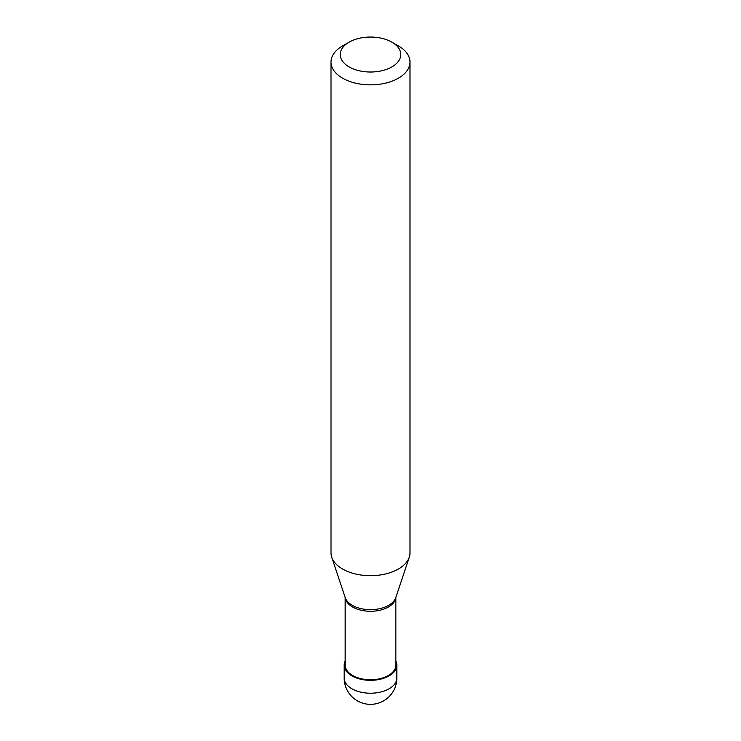 <?xml version="1.0" encoding="UTF-8"?>
<svg xmlns="http://www.w3.org/2000/svg" width="741" height="741" viewBox="0 0 741 741"><rect width="100%" height="100%" fill="white"/><g stroke="black" fill="none" stroke-linecap="round" stroke-linejoin="round"><path stroke-width="1.11" d="M345.158 660.991A26.333 15.2 0 0 0 344.167 665.122A26.333 15.2 0 0 0 360.422 679.164A26.333 15.2 0 0 0 389.118 675.866A26.333 15.2 180 0 0 396.833 665.122A26.333 15.2 180 0 0 395.842 660.991M345.158 597.413L345.158 665.122A25.342 14.635 0 0 0 360.802 678.636A25.342 14.635 0 0 0 388.423 675.468A25.342 14.635 180 0 0 395.842 665.122L395.842 597.413M345.204 597.561A25.342 14.635 0 0 0 361.543 610.334A25.342 14.635 0 0 0 388.423 606.99A25.342 14.635 180 0 0 395.796 597.561M331.005 62.059L331.005 552.888A39.495 22.804 0 0 0 331.718 557.204A39.495 22.804 0 0 0 358.922 574.683A39.495 22.804 0 0 0 398.426 569.005A39.495 22.804 180 0 0 409.282 557.204A39.495 22.804 180 0 0 409.995 552.888L409.995 62.059A39.495 22.804 180 0 1 398.426 78.185A39.495 22.804 0 0 1 355.384 83.122A39.495 22.804 0 0 1 331.005 62.059A39.495 22.804 0 0 1 342.574 45.933L349.085 42.172A30.279 17.478 0 0 0 349.085 66.894A30.279 17.478 0 0 0 391.915 66.894A30.279 17.478 180 0 0 391.915 42.172L398.426 45.933A39.495 22.804 180 0 1 409.995 62.059M342.574 45.933L349.085 42.172A30.279 17.478 180 0 1 391.915 42.172M344.417 667.215L345.417 667.215M396.583 663.019L395.842 663.019M396.833 678.015A26.333 26.333 0 0 1 383.662 700.819A26.333 26.333 0 0 1 344.167 678.015A26.333 15.2 0 0 0 360.422 692.066A26.333 15.2 0 0 0 389.118 688.769A26.333 15.2 180 0 0 396.833 678.015L396.833 665.122M331.718 557.204L345.223 597.617A25.74 14.866 0 0 0 362.96 609.009A25.74 14.866 0 0 0 388.701 605.304A25.74 14.866 180 0 0 395.777 597.617L409.282 557.204M344.167 678.015L344.167 665.122"/></g></svg>
